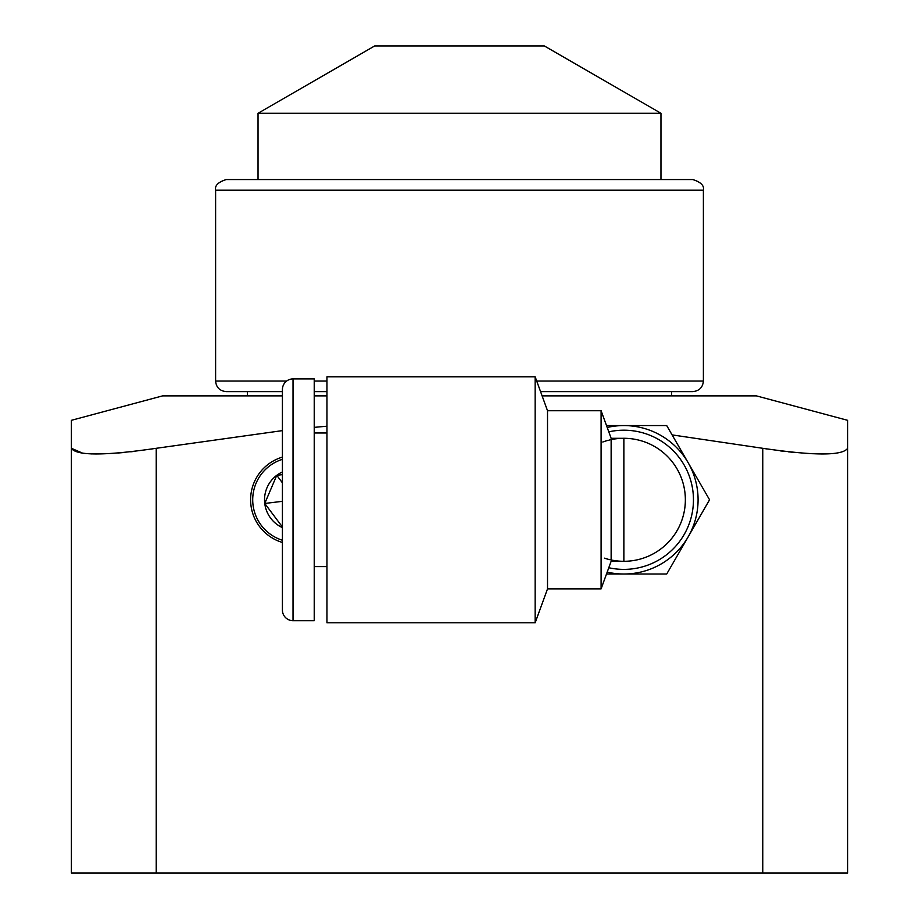 <?xml version="1.0" encoding="UTF-8"?>
<svg xmlns="http://www.w3.org/2000/svg" width="919" height="919" viewBox="0 0 919 919"><rect width="100%" height="100%" fill="white"/><g stroke="black" fill="none" stroke-linecap="round" stroke-linejoin="round"><path stroke-width="1.38" d="M282.42 430.62L156.23 448.3L156.23 873.05L71.395 873.05L71.395 420.316L71.395 448.3L83.066 453.354M156.23 873.05L847.605 873.05L847.605 448.3C842.597 455.835 814.326 455.835 762.77 448.3L672.099 434.894M156.23 448.3C104.674 455.835 76.392 455.835 71.395 448.3M847.605 420.316L847.605 448.3L847.605 420.316L756.406 395.882L542.107 395.882M326.957 395.882L314.229 395.882M282.42 395.882L162.594 395.882L71.395 420.316M326.957 426.209L314.229 427.358M282.42 457.111A44.537 44.537 0 0 0 282.42 542.474M606.506 574.019L666.712 574.019L709.571 499.798L666.712 425.566L606.506 425.566M607.195 572.123A74.232 74.232 0 0 0 698.084 499.798A74.232 74.232 0 0 0 607.195 427.461M547.517 588.872L535.157 622.795L326.957 622.795L326.957 376.79L535.157 376.79L547.517 410.724L601.095 410.724L601.095 588.872L547.517 588.872L547.517 410.724M535.157 376.79L535.157 622.795M601.095 588.872L611.135 561.302L611.135 438.294L601.095 410.724M602.807 442.005A61.504 61.504 0 0 1 603.726 441.683M604.472 441.43A61.504 61.504 0 0 1 605.954 440.959M606.356 440.833A61.504 61.504 0 0 1 607.08 440.626M607.183 440.592A61.504 61.504 0 0 1 608.389 440.27M609.228 440.063A61.504 61.504 0 0 1 609.94 439.891M610.159 439.833A61.504 61.504 0 0 1 685.356 499.293A61.504 61.504 0 0 1 611.135 559.97M609.94 559.705A61.504 61.504 0 0 1 609.228 559.533M608.275 559.292A61.504 61.504 0 0 1 607.183 558.993M607.08 558.959A61.504 61.504 0 0 1 606.345 558.752M605.92 558.626A61.504 61.504 0 0 1 604.472 558.166M608.792 567.735A69.591 69.591 0 0 0 693.454 499.798A69.591 69.591 0 0 0 608.792 431.85M623.863 561.302A61.504 61.504 0 0 0 685.367 499.798A61.504 61.504 0 0 0 623.863 438.294L623.863 561.302L611.135 561.302M326.957 566.598L314.229 566.598M314.229 432.987L326.957 432.987M293.023 620.681L314.229 620.681L314.229 378.915L293.023 378.915A10.603 10.603 180 0 0 282.42 389.518L282.42 610.078A10.603 10.603 0 0 0 293.023 620.681L293.023 378.915M282.42 574.019L282.42 425.566M258.032 113.29L660.968 113.29L544.335 45.95L374.665 45.95L258.032 113.29L258.032 179.561M660.968 113.29L660.968 179.561M226.212 179.561L692.788 179.561C700.841 182.1 704.368 185.638 703.391 190.164L215.609 190.164C214.632 185.638 218.159 182.1 226.212 179.561M326.957 391.632L314.229 391.632L326.957 391.632M247.418 395.882L247.418 391.632L282.42 391.632L226.212 391.632C219.721 390.943 216.183 387.416 215.609 381.029L215.609 190.164M536.707 381.029L703.391 381.029C702.817 387.416 699.279 390.943 692.788 391.632L540.567 391.632M671.582 395.882L671.582 391.632M762.506 448.254L766.63 448.92M780.197 450.85L784.114 451.332M788.192 451.803L794.246 452.424M811.086 453.664L821.666 453.963M90.924 453.894L91.509 453.906M118.126 453.01L125.363 452.366M130.728 451.815L135.415 451.275M151.336 449.081L152.152 448.954M282.42 540.257A42.412 42.412 0 0 1 282.42 459.328M282.42 474.629L276.768 475.307L264.752 503.463L282.42 527.001M282.42 482.843L276.768 475.307A30.614 30.614 0 0 1 282.42 471.952M282.42 501.326L264.752 503.463A30.614 30.614 0 0 1 276.768 475.307M762.77 448.3L762.77 873.05M326.957 381.029L314.229 381.029M286.659 381.029L215.609 381.029M282.42 527.632A30.614 30.614 0 0 1 264.752 503.463M611.135 438.294L623.863 438.294M703.391 381.029L703.391 190.164"/></g></svg>
